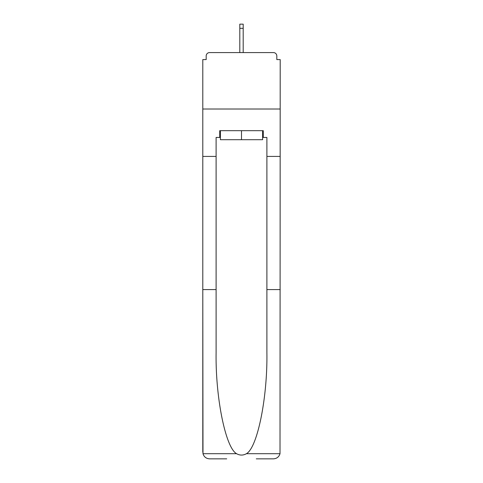 <?xml version="1.0" encoding="UTF-8"?>
<svg xmlns="http://www.w3.org/2000/svg" width="483" height="483" viewBox="0 0 483 483"><rect width="100%" height="100%" fill="white"/><g stroke="black" fill="none" stroke-linecap="round" stroke-linejoin="round"><path stroke-width="0.72" d="M256.286 458.85L273.438 458.85C276.795 458.621 278.987 456.906 280.013 453.7L280.206 59.584L276.819 59.584L276.819 55.974A3.387 3.387 0 0 0 273.438 52.587L209.562 52.587A3.387 3.387 0 0 0 206.181 55.974L206.181 59.584L202.794 59.584L202.794 109.013L280.206 109.013L202.794 109.013L202.794 156.414L216.106 156.414L216.106 352.711C215.406 397.557 225.597 447.807 236.585 453.7C239.858 455.523 243.136 455.523 246.415 453.7C257.403 447.807 267.594 397.557 266.894 352.711L266.894 137.45L263.277 137.45L263.277 130.682L219.723 130.682L219.723 137.45L220.399 137.45M273.438 52.587L259.105 52.587L273.438 52.587M223.895 52.587L209.562 52.587L223.895 52.587M276.819 59.584L276.819 55.974M206.181 55.974L206.181 59.584M220.399 130.682L220.399 139.708L262.601 139.708L262.601 130.682M241.5 130.682L241.5 139.708M216.106 289.577L202.794 289.577L202.987 453.7C204.013 456.906 206.205 458.621 209.562 458.85L226.714 458.85M202.794 452.082L202.794 156.414M280.206 156.414L266.894 156.414M219.723 137.45L216.106 137.45L216.106 156.414M280.206 289.577L266.894 289.577M262.601 137.45L263.277 137.45M243.191 28.328L239.809 28.328L239.809 24.15L243.191 24.15L243.191 52.587M239.809 28.328L239.809 52.587M202.987 453.7L236.585 453.7M246.415 453.7L280.013 453.7"/></g></svg>
